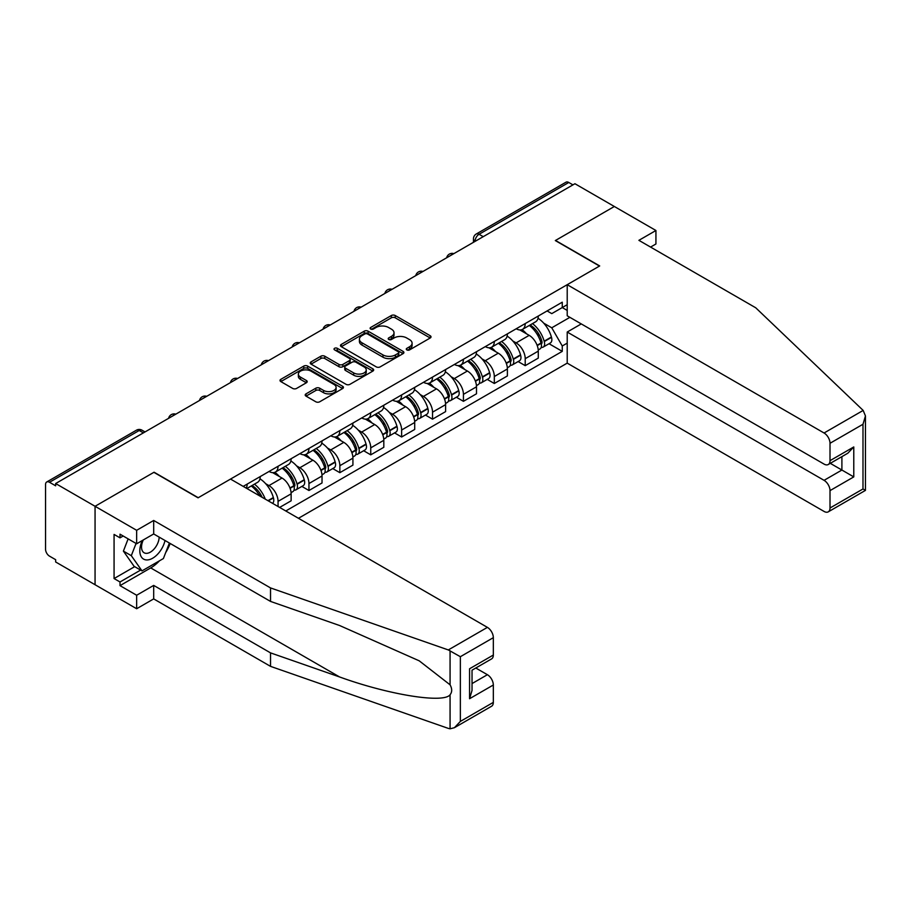 <?xml version="1.0" encoding="UTF-8"?>
<svg xmlns="http://www.w3.org/2000/svg" width="911" height="911" viewBox="0 0 911 911"><rect width="100%" height="100%" fill="white"/><g stroke="black" fill="none" stroke-linecap="round" stroke-linejoin="round"><path stroke-width="1.37" d="M406.841 349.904A1.924 1.116 0 0 0 409.563 349.904L430.22 337.981A2.744 1.583 0 0 0 431.028 336.854A2.744 1.583 0 0 0 430.22 335.738L395.226 315.525A2.744 1.583 0 0 0 391.343 315.525L370.686 327.459A1.924 1.116 0 0 0 370.117 328.245A1.924 1.116 0 0 0 370.686 329.03A1.924 1.116 0 0 0 373.408 329.03L376.084 327.482A8.803 5.079 0 0 1 388.519 327.482L391.434 329.167A8.803 5.079 0 0 1 394.019 332.754A8.803 5.079 0 0 1 391.434 336.353L388.769 337.89A1.924 1.116 0 0 0 388.2 338.676A1.924 1.116 0 0 0 388.769 339.461A1.924 1.116 0 0 0 391.491 339.461L394.156 337.924A8.803 5.079 0 0 1 406.602 337.924L409.517 339.609A8.803 5.079 0 0 1 412.091 343.196A8.803 5.079 0 0 1 409.517 346.784L406.841 348.332A1.924 1.116 0 0 0 406.283 349.118A1.924 1.116 0 0 0 406.841 349.904L406.841 348.332M306.005 393.871A2.744 1.583 0 0 0 305.196 394.987A2.744 1.583 0 0 0 306.005 396.114L315.821 401.785A2.744 1.583 0 0 0 319.704 401.785L342.638 388.541A2.744 1.583 0 0 0 343.447 387.414A2.744 1.583 0 0 0 342.638 386.298L307.656 366.097A2.744 1.583 0 0 0 303.762 366.097L280.827 379.34A2.744 1.583 0 0 0 280.019 380.456A2.744 1.583 0 0 0 280.827 381.584L292.682 388.428A2.744 1.583 0 0 0 296.576 388.428L306.392 382.757A2.744 1.583 0 0 0 307.189 381.641A2.744 1.583 0 0 0 306.392 380.513L300.505 377.12A7.356 4.248 0 0 1 298.352 374.114A7.356 4.248 0 0 1 302.896 370.196A7.356 4.248 0 0 1 310.913 371.119L333.95 384.419A7.356 4.248 0 0 1 336.102 387.414A7.356 4.248 0 0 1 331.558 391.343A7.356 4.248 0 0 1 323.542 390.42L319.704 388.2A2.744 1.583 0 0 0 315.821 388.2L306.005 393.871L306.005 396.114M55.651 483.536L574.932 183.726L614.344 206.49L555.323 240.561L599.484 266.058L198.245 497.713L154.084 472.217L95.063 506.288L55.651 483.536L55.651 485.825L49.513 482.272A5.603 3.234 -120 0 0 46.712 481.999A5.603 3.234 -120 0 0 45.55 484.561L45.55 549.276A5.603 3.234 -120 0 0 49.513 556.143L55.651 559.684L55.651 561.973L95.063 584.725L95.063 506.288L95.063 584.725L136.65 608.742L136.65 595.247L153.686 585.409L153.686 598.903L136.65 608.742M376.277 366.882A2.744 1.583 0 0 0 380.16 366.882L403.106 353.639A2.744 1.583 0 0 0 403.903 352.511A2.744 1.583 0 0 0 403.106 351.384L368.112 331.183A2.744 1.583 0 0 0 364.218 331.183L341.283 344.426A2.744 1.583 0 0 0 340.475 345.554A2.744 1.583 0 0 0 341.283 346.67L376.277 366.882M335.35 350.314A1.924 1.116 0 0 1 337.298 350.587L337.298 348.298L372.872 368.841A2.744 1.583 0 0 1 373.681 369.968A2.744 1.583 0 0 1 372.872 371.084L349.938 384.328A2.744 1.583 0 0 1 346.043 384.328L311.05 364.127L311.05 361.883A2.744 1.583 0 0 0 310.252 363.011A2.744 1.583 0 0 0 311.05 364.127M311.05 361.883L320.877 356.212A2.744 1.583 0 0 1 324.76 356.212L338.949 364.411A2.744 1.583 0 0 0 342.843 364.411L349.346 360.654A2.744 1.583 0 0 0 350.154 359.526A2.744 1.583 0 0 0 349.346 358.399L334.576 349.87A1.924 1.116 0 0 1 334.018 349.084A1.924 1.116 0 0 1 335.202 348.059A1.924 1.116 0 0 1 337.298 348.298M298.455 518.291L567.211 363.136L824.068 511.435A8.404 4.851 -120 0 0 828.27 511.845A8.404 4.851 -120 0 0 830.012 508.008L830.012 490.619A8.404 4.851 -120 0 0 824.068 480.336L841.901 470.042L853.778 476.897L830.012 490.619M483.229 236.666L479.072 234.275A5.603 3.234 60 0 0 476.271 233.99L565.993 182.2A5.603 3.234 60 0 1 568.794 182.473L479.072 234.275A5.603 3.234 120 0 0 475.109 241.13L475.109 241.358M572.951 184.876L568.794 182.473M525.214 323.576A12.879 7.436 60 0 1 522.55 329.349L535.622 321.811A12.879 7.436 -120 0 0 538.287 316.026M512.813 340.987L516.104 342.889A12.879 7.436 60 0 1 525.214 358.672L538.287 351.122A12.879 7.436 -120 0 0 529.177 335.35L519.828 329.941M538.287 351.122L538.287 358.103L525.214 365.653L518.131 361.553M522.55 329.349A12.879 7.436 60 0 1 516.207 328.769M525.214 358.672L525.214 365.653M494.32 341.409A12.879 7.436 60 0 1 491.655 347.193L504.728 339.644A12.879 7.436 -120 0 0 507.393 333.859M487.237 379.397L494.32 383.485L507.393 375.936L507.393 368.966A12.879 7.436 -120 0 0 498.283 353.183L488.934 347.786M491.655 347.193A12.879 7.436 60 0 1 485.312 346.613M481.919 358.832L485.21 360.733A12.879 7.436 60 0 1 494.32 376.516L494.32 383.485M463.426 359.241A12.879 7.436 60 0 1 460.761 365.026L473.834 357.476A12.879 7.436 -120 0 0 476.499 351.703M456.343 397.23L463.426 401.318L476.499 393.78L476.499 386.799A12.879 7.436 -120 0 0 467.389 371.028L458.039 365.618M460.761 365.026A12.879 7.436 60 0 1 454.418 364.446M451.025 376.664L454.316 378.566A12.879 7.436 60 0 1 463.426 394.349L463.426 401.318M432.531 377.086A12.879 7.436 60 0 1 429.867 382.871L442.94 375.321A12.879 7.436 -120 0 0 445.604 369.536M425.448 415.063L432.531 419.162L445.604 411.613L445.604 404.643A12.879 7.436 -120 0 0 436.494 388.86L427.134 383.463M429.867 382.871A12.879 7.436 60 0 1 423.524 382.29M420.13 394.509L423.421 396.41A12.879 7.436 60 0 1 432.531 412.182L432.531 419.162M401.637 394.918A12.879 7.436 60 0 1 398.972 400.703L412.045 393.153A12.879 7.436 -120 0 0 414.71 387.369M394.554 432.907L401.637 436.995L414.71 429.445L414.71 422.476A12.879 7.436 -120 0 0 405.6 406.693L396.239 401.295M398.972 400.703A12.879 7.436 60 0 1 392.63 400.123M389.236 412.341L392.527 414.243A12.879 7.436 60 0 1 401.637 430.026L401.637 436.995M370.743 412.751A12.879 7.436 60 0 1 368.078 418.536L381.151 410.998A12.879 7.436 -120 0 0 383.816 405.213M363.66 450.74L370.743 454.84L383.816 447.29L383.816 440.309A12.879 7.436 -120 0 0 374.706 424.537L365.345 419.128M368.078 418.536A12.879 7.436 60 0 1 361.735 417.955M358.342 430.174L361.633 432.076A12.879 7.436 60 0 1 370.743 447.859L370.743 454.84M339.849 430.596A12.879 7.436 60 0 1 337.184 436.38L350.245 428.83A12.879 7.436 -120 0 0 352.921 423.046M332.754 468.584L339.849 472.672L352.921 465.122L352.921 458.153A12.879 7.436 -120 0 0 343.811 442.37L334.451 436.973M337.184 436.38A12.879 7.436 60 0 1 330.841 435.8M327.448 448.018L330.739 449.92A12.879 7.436 60 0 1 339.849 465.692L339.849 472.672M308.954 448.428A12.879 7.436 60 0 1 306.29 454.213L319.351 446.663A12.879 7.436 -120 0 0 322.027 440.89M301.86 486.417L308.954 490.505L322.027 482.967L322.027 475.986A12.879 7.436 -120 0 0 312.917 460.203L303.557 454.805M306.29 454.213A12.879 7.436 60 0 1 299.947 453.632M296.542 465.851L299.844 467.753A12.879 7.436 60 0 1 308.954 483.536L308.954 490.505M278.06 466.273A12.879 7.436 60 0 1 275.384 472.057L288.457 464.508A12.879 7.436 -120 0 0 291.133 458.723M279.643 507.427L291.133 500.799L291.133 493.83A12.879 7.436 -120 0 0 282.023 478.047L272.662 472.65M275.384 472.057A12.879 7.436 60 0 1 269.041 471.465M265.648 483.684L268.95 485.597A12.879 7.436 60 0 1 278.06 501.369L278.06 506.516M246.881 488.512L257.562 482.34A12.879 7.436 -120 0 0 260.227 476.555M247.166 484.105A12.879 7.436 60 0 1 246.209 488.125M567.211 310.423L562.258 307.565L551.759 313.623L547.101 310.936M543.708 323.154L551.759 327.801L569.876 317.335M567.211 343.128L562.258 345.986L551.759 327.801M285.781 510.98L562.258 351.361L562.258 345.986M567.211 304.707L562.258 307.565L562.258 302.19L243.203 486.394M549.026 343.72L562.258 351.361M407.616 350.177L409.517 349.072A8.803 5.079 0 0 0 412.091 345.485L412.091 343.196M394.019 332.754L394.019 335.043A8.803 5.079 0 0 1 391.434 338.641L389.532 339.735M430.186 337.992L395.226 317.814A2.744 1.583 0 0 0 391.343 317.814L371.46 329.292M403.061 353.65L368.112 333.472A2.744 1.583 0 0 0 364.218 333.472L341.318 346.692M398.244 353.297A1.924 1.116 0 0 0 398.802 352.511A1.924 1.116 0 0 0 398.244 351.726L367.532 333.995A1.924 1.116 0 0 0 364.81 333.995L361.986 335.624A8.803 5.079 0 0 0 359.412 339.211A8.803 5.079 0 0 0 361.986 342.798L382.984 354.926A8.803 5.079 0 0 0 395.42 354.926L398.244 353.297L398.244 355.586A1.924 1.116 0 0 0 398.802 354.8L398.802 352.511M359.412 339.211L359.412 341.5A8.803 5.079 0 0 0 361.986 345.087L361.986 342.798M398.244 355.586L395.42 357.214A8.803 5.079 0 0 1 382.984 357.214L361.986 345.087M311.095 364.149L320.877 358.501L320.877 356.212M350.154 359.526L350.154 361.815A2.744 1.583 0 0 1 349.346 362.931L342.843 366.7A2.744 1.583 0 0 1 338.949 366.7L324.76 358.501A2.744 1.583 0 0 0 320.877 358.501M337.298 350.587L372.838 371.107M353.673 372.906A7.356 4.248 0 0 0 361.69 373.829A7.356 4.248 0 0 0 366.233 369.912A7.356 4.248 0 0 0 364.081 366.905L355.962 362.225A2.744 1.583 0 0 0 352.067 362.225L345.565 365.983A2.744 1.583 0 0 0 344.757 367.099A2.744 1.583 0 0 0 345.565 368.226L353.673 372.906L353.673 375.195A7.356 4.248 0 0 0 361.69 376.118A7.356 4.248 0 0 0 366.233 372.189L366.233 369.912M344.757 367.099L344.757 369.388A2.744 1.583 0 0 0 345.565 370.515L345.565 368.226M353.673 375.195L345.565 370.515M336.102 387.414L336.102 389.703A7.356 4.248 0 0 1 331.558 393.62A7.356 4.248 0 0 1 323.542 392.709L319.704 390.489A2.744 1.583 0 0 0 315.821 390.489L306.039 396.137M298.352 374.114L298.352 376.402A7.356 4.248 0 0 0 300.505 379.409L300.505 377.12M306.358 382.779L300.505 379.409M342.604 388.564L307.656 368.374A2.744 1.583 0 0 0 303.762 368.374L280.861 381.607M530.077 325.011A17.651 10.192 60 0 1 530.168 325.056A17.651 10.192 60 0 1 541.783 340.896L541.886 341.261A3.428 1.981 60 0 1 541.339 343.948A3.428 1.981 60 0 1 541.271 343.994M529.314 325.455A21.283 12.287 60 0 1 541.009 343.014L541.111 343.379A7.072 4.088 60 0 1 539.995 348.936L538.242 349.949M541.202 347.364A7.072 4.088 -120 0 0 543.161 347.102A7.072 4.088 -120 0 0 544.277 341.557L544.174 341.181A21.283 12.287 -120 0 0 532.48 323.621M538.025 318.281A21.283 12.287 60 0 1 551.406 337.013L551.508 337.377A7.072 4.088 60 0 1 550.392 342.935L543.161 347.102M522.049 329.6A21.283 12.287 60 0 1 526.501 333.802M536.841 333.825L539.563 335.396M863.172 410.428L865.45 415.963L862.99 424.253L830.012 443.281A8.404 4.851 -120 0 0 824.068 432.998L863.172 410.428L755.743 307.793L638.896 240.333L655.931 230.494L614.344 206.49L555.516 240.447L599.689 265.944L567.211 284.699L824.068 432.998M655.931 230.494L655.931 243.989L650.579 247.075M567.211 363.136L567.211 332.037L824.068 480.336M567.211 284.699L567.211 315.798L824.068 464.098A8.404 4.851 -120 0 0 828.27 464.508A8.404 4.851 -120 0 0 830.012 460.67L830.012 443.281M581.264 323.917L567.211 332.037M830.297 463.346L841.901 470.042L841.901 456.65M830.012 460.67L853.778 446.948L847.834 453.211L828.27 464.508M830.012 508.008L862.99 488.968L864.243 489.685M153.686 585.409L270.533 652.88L270.533 666.362L448.303 728.39L450.068 728.8L454.418 727.695L460.362 721.421L493.329 702.381A8.404 4.851 60 0 1 491.598 706.23L454.418 727.695M270.533 652.88L339.598 676.964C388.655 694.797 443.623 703.645 450.068 694.763C452.22 692.053 452.22 688.739 450.068 684.81L419.219 660.828L339.598 625.515L270.533 601.419L153.686 533.96L136.65 543.787L120.013 534.188L120.013 537.843L114.069 534.415L114.069 578.553L120.013 581.981L140.613 570.092M270.533 666.362L153.686 598.903M493.329 637.666L460.362 656.706L448.303 649.942L270.533 587.925L153.686 520.466L136.65 530.304L95.063 506.288L153.879 472.331L198.051 497.827L230.529 479.072L487.396 627.372A8.404 4.851 60 0 1 493.329 637.666L493.329 655.043A8.404 4.851 60 0 1 491.598 658.892L472.035 670.189L472.035 690.447L469.564 698.726L469.564 668.765C472.775 670.621 472.775 670.621 469.564 668.765L493.329 655.043M136.65 530.304L136.65 543.787M159.448 560.823A31.509 18.197 -60 0 1 150.714 567.917L120.013 585.636L136.65 595.247M120.013 585.636L120.013 581.981M153.686 520.466L153.686 533.96M270.533 587.925L270.533 601.419M472.035 683.58L487.396 674.709A8.404 4.851 60 0 1 493.329 685.004L493.329 702.381M487.396 674.709L475.793 668.014M170.175 543.48A31.509 18.197 -60 0 1 165.7 552.578M123.19 536.021L120.013 537.843M114.069 578.553L134.68 566.653M142.321 540.519A18.209 10.511 120 0 0 139.816 550.768A18.209 10.511 120 0 0 150.816 559.126A18.209 10.511 120 0 0 165.016 540.508M143.289 539.961A12.458 7.197 120 0 0 141.535 547.067A12.458 7.197 120 0 0 144.12 552.772A12.458 7.197 120 0 0 153.629 549.527A12.458 7.197 120 0 0 159.163 537.126M169.4 543.036L163.388 558.545L142.002 570.89L134.076 566.312L123.395 551.109L128.132 538.879M142.002 570.89L131.309 555.676L136.058 543.446M123.395 551.109L131.309 555.676M499.182 342.843A17.651 10.192 60 0 1 499.274 342.889A17.651 10.192 60 0 1 510.889 358.729L510.991 359.093A3.428 1.981 60 0 1 510.445 361.792A3.428 1.981 60 0 1 510.365 361.826M498.419 343.288A21.283 12.287 60 0 1 510.114 360.847L510.217 361.223A7.072 4.088 60 0 1 509.101 366.769L507.336 367.782M510.308 365.209A7.072 4.088 -120 0 0 512.267 364.947A7.072 4.088 -120 0 0 513.383 359.389L513.28 359.025A21.283 12.287 -120 0 0 501.585 341.454M507.131 336.125A21.283 12.287 60 0 1 520.511 354.846L520.614 355.21A7.072 4.088 60 0 1 519.498 360.767L512.267 364.947M491.154 347.444A21.283 12.287 60 0 1 495.595 351.635M505.947 351.669L508.668 353.229M468.288 360.676A17.651 10.192 60 0 1 468.379 360.733A17.651 10.192 60 0 1 479.995 376.562L480.097 376.926A3.428 1.981 60 0 1 479.55 379.625A3.428 1.981 60 0 1 479.471 379.671M467.525 361.132A21.283 12.287 60 0 1 479.22 378.691L479.323 379.056A7.072 4.088 60 0 1 478.207 384.613L476.442 385.626M479.414 383.041A7.072 4.088 -120 0 0 481.372 382.779A7.072 4.088 -120 0 0 482.488 377.222L482.386 376.858A21.283 12.287 -120 0 0 470.691 359.298M476.237 353.958A21.283 12.287 60 0 1 489.617 372.69L489.719 373.055A7.072 4.088 60 0 1 488.603 378.6L481.372 382.779M460.26 365.277A21.283 12.287 60 0 1 464.701 369.467M475.052 369.502L477.763 371.073M437.394 378.52A17.651 10.192 60 0 1 437.485 378.566A17.651 10.192 60 0 1 449.1 394.406L449.203 394.77A3.428 1.981 60 0 1 448.656 397.458A3.428 1.981 60 0 1 448.576 397.503M436.62 378.965A21.283 12.287 60 0 1 448.326 396.524L448.428 396.889A7.072 4.088 60 0 1 447.312 402.446L445.547 403.459M448.519 400.886A7.072 4.088 -120 0 0 450.478 400.612A7.072 4.088 -120 0 0 451.594 395.067L451.492 394.702A21.283 12.287 -120 0 0 439.797 377.131M445.342 371.802A21.283 12.287 60 0 1 458.723 390.523L458.825 390.887A7.072 4.088 60 0 1 457.709 396.444L450.478 400.612M429.366 383.11A21.283 12.287 60 0 1 433.807 387.312M444.158 387.334L446.868 388.906M406.5 396.353A17.651 10.192 60 0 1 406.591 396.41A17.651 10.192 60 0 1 418.195 412.239L418.308 412.603A3.428 1.981 60 0 1 417.762 415.302A3.428 1.981 60 0 1 417.682 415.336M405.725 396.797A21.283 12.287 60 0 1 417.432 414.368L417.534 414.733A7.072 4.088 60 0 1 416.418 420.278L414.653 421.292M417.625 418.718A7.072 4.088 -120 0 0 419.584 418.456A7.072 4.088 -120 0 0 420.7 412.899L420.597 412.535A21.283 12.287 -120 0 0 408.902 394.975M414.437 389.635A21.283 12.287 60 0 1 427.828 408.356L427.931 408.732A7.072 4.088 60 0 1 426.815 414.277L419.584 418.456M398.471 400.954A21.283 12.287 60 0 1 402.913 405.144M413.264 405.179L415.974 406.739M375.605 414.198A17.651 10.192 60 0 1 375.696 414.243A17.651 10.192 60 0 1 387.3 430.072L387.414 430.447A3.428 1.981 60 0 1 386.868 433.135A3.428 1.981 60 0 1 386.788 433.18M374.831 414.642A21.283 12.287 60 0 1 386.526 432.201L386.64 432.566A7.072 4.088 60 0 1 385.524 438.123L383.759 439.136M386.731 436.551A7.072 4.088 -120 0 0 388.69 436.289A7.072 4.088 -120 0 0 389.806 430.732L389.703 430.368A21.283 12.287 -120 0 0 377.997 412.808M383.542 407.468A21.283 12.287 60 0 1 396.934 426.2L397.037 426.564A7.072 4.088 60 0 1 395.921 432.121L388.69 436.289M367.577 418.787A21.283 12.287 60 0 1 372.018 422.989M382.369 423.011L385.08 424.583M344.711 432.03A17.651 10.192 60 0 1 344.802 432.076A17.651 10.192 60 0 1 356.406 447.916L356.508 448.28A3.428 1.981 60 0 1 355.973 450.979A3.428 1.981 60 0 1 355.894 451.013M343.937 432.474A21.283 12.287 60 0 1 355.632 450.034L355.745 450.41A7.072 4.088 60 0 1 354.618 455.955L352.864 456.969M355.837 454.395A7.072 4.088 -120 0 0 357.795 454.122A7.072 4.088 -120 0 0 358.911 448.576L358.809 448.212A21.283 12.287 -120 0 0 347.102 430.641M352.648 425.312A21.283 12.287 60 0 1 366.028 444.033L366.142 444.397A7.072 4.088 60 0 1 365.015 449.954L357.795 454.122M336.683 436.62A21.283 12.287 60 0 1 341.124 440.822M351.475 440.856L354.185 442.416M313.817 449.863A17.651 10.192 60 0 1 313.908 449.92A17.651 10.192 60 0 1 325.512 465.749L325.614 466.113A3.428 1.981 60 0 1 325.079 468.812A3.428 1.981 60 0 1 324.999 468.858M313.042 450.307A21.283 12.287 60 0 1 324.737 467.878L324.84 468.243A7.072 4.088 60 0 1 323.724 473.8L321.97 474.813M324.942 472.228A7.072 4.088 -120 0 0 326.901 471.966A7.072 4.088 -120 0 0 328.017 466.409L327.914 466.045A21.283 12.287 -120 0 0 316.208 448.485M321.754 443.145A21.283 12.287 60 0 1 335.134 461.877L335.248 462.241A7.072 4.088 60 0 1 334.121 467.787L326.901 471.966M305.777 454.464A21.283 12.287 60 0 1 310.23 458.654M320.581 458.688L323.291 460.26M282.922 467.707A17.651 10.192 60 0 1 283.014 467.753A17.651 10.192 60 0 1 294.617 483.593L294.72 483.957A3.428 1.981 60 0 1 294.185 486.645A3.428 1.981 60 0 1 294.105 486.69M282.148 468.152A21.283 12.287 60 0 1 293.843 485.711L293.946 486.075A7.072 4.088 60 0 1 292.83 491.633L291.076 492.646M294.037 490.072A7.072 4.088 -120 0 0 296.007 489.799A7.072 4.088 -120 0 0 297.123 484.253L297.009 483.889A21.283 12.287 -120 0 0 285.314 466.318M290.86 460.989A21.283 12.287 60 0 1 304.24 479.71L304.342 480.074A7.072 4.088 60 0 1 303.226 485.631L296.007 489.799M274.883 472.297A21.283 12.287 60 0 1 279.335 476.499M289.687 476.521L292.397 478.093M252.028 485.54A17.651 10.192 60 0 1 252.108 485.597A17.651 10.192 60 0 1 262.209 497.372M259.965 478.822A21.283 12.287 60 0 1 273.346 497.543L273.448 497.918A7.072 4.088 60 0 1 272.537 503.327M265.26 499.126A21.283 12.287 -120 0 0 254.42 484.162M251.254 485.984A21.283 12.287 60 0 1 259.726 495.937M258.792 494.366L261.503 495.926M475.314 241.244L475.109 241.13A5.603 3.234 0 0 1 473.469 238.841L473.469 242.303M278.06 501.369L291.133 493.83M308.954 483.536L322.027 475.986M339.849 465.692L352.921 458.153M370.743 447.859L383.816 440.309M401.637 430.026L414.71 422.476M432.531 412.182L445.604 404.643M463.426 394.349L476.499 386.799M494.32 376.516L507.393 368.966M268.95 485.597L282.023 478.047M299.844 467.753L312.917 460.203M330.739 449.92L343.811 442.37M361.633 432.076L374.706 424.537M392.527 414.243L405.6 406.693M423.421 396.41L436.494 388.86M454.316 378.566L467.389 371.028M485.21 360.733L498.283 353.183M516.104 342.889L529.177 335.35M453.382 253.907A5.603 3.234 120 0 0 450.899 255.342M422.476 271.74A5.603 3.234 120 0 0 420.005 273.175M391.582 289.584A5.603 3.234 120 0 0 389.111 291.008M360.688 307.417A5.603 3.234 120 0 0 358.217 308.852M329.793 325.261A5.603 3.234 120 0 0 327.322 326.685M298.899 343.094A5.603 3.234 120 0 0 296.428 344.517M268.005 360.927A5.603 3.234 120 0 0 265.534 362.362M237.111 378.771A5.603 3.234 120 0 0 234.639 380.194M206.216 396.604A5.603 3.234 120 0 0 203.745 398.039M175.322 414.448A5.603 3.234 120 0 0 172.851 415.871M143.38 432.884L139.224 430.482L49.513 482.272M145.031 431.928L142.025 430.197A5.603 3.234 120 0 0 139.224 430.482A5.603 3.234 60 0 0 136.422 430.197L46.712 481.999M409.517 349.072L409.517 346.784M388.769 339.461L388.769 337.89M391.434 338.641L391.434 336.353M370.686 329.03L370.686 327.459M391.343 317.814L391.343 315.525M395.226 317.814L395.226 315.525M430.22 337.981L430.22 335.738M341.283 346.67L341.283 344.426M364.218 333.472L364.218 331.183M368.112 333.472L368.112 331.183M403.106 353.639L403.106 351.384M382.984 357.214L382.984 354.926M395.42 357.214L395.42 354.926M324.76 358.501L324.76 356.212M338.949 366.7L338.949 364.411M342.843 366.7L342.843 364.411M349.346 362.931L349.346 360.654M372.872 371.084L372.872 368.841M315.821 390.489L315.821 388.2M319.704 390.489L319.704 388.2M323.542 392.709L323.542 390.42M306.392 382.757L306.392 380.513M280.827 381.584L280.827 379.34M303.762 368.374L303.762 366.097M307.656 368.374L307.656 366.097M342.638 388.541L342.638 386.298M537.239 345.611L541.111 343.379M544.277 341.557L551.508 337.377M544.174 341.181L551.406 337.013M537.114 345.269L542.056 342.377M862.99 488.968L862.99 424.253M853.778 446.948L853.778 476.897M450.068 728.8L450.068 694.763M450.068 684.81L450.068 650.761M460.362 656.706L460.362 721.421M493.329 685.004L469.564 698.726M448.303 649.942L487.396 627.372M150.714 567.917L339.598 676.964M506.345 363.455L510.217 361.223M513.383 359.389L520.614 355.21M513.28 359.025L520.511 354.846M510.103 360.824L511.162 360.221M506.22 363.102L510.114 360.847M475.451 381.288L479.323 379.056M482.488 377.222L489.719 373.055M482.386 376.858L489.617 372.69M479.209 378.657L480.268 378.054M475.314 380.935L479.22 378.691M444.557 399.132L448.428 396.889M451.594 395.067L458.825 390.887M451.492 394.702L458.723 390.523M444.42 398.779L449.362 395.886M413.662 416.965L417.534 414.733M420.7 412.899L427.931 408.732M420.597 412.535L427.828 408.356M417.42 414.334L418.468 413.731M413.526 416.612L417.432 414.368M382.768 434.798L386.64 432.566M389.806 430.732L397.037 426.564M389.703 430.368L396.934 426.2M386.526 432.178L387.574 431.563M382.631 434.456L386.526 432.201M351.874 452.642L355.745 450.41M358.911 448.576L366.142 444.397M358.809 448.212L366.028 444.033M351.737 452.289L356.679 449.408M320.968 470.475L324.84 468.243M328.017 466.409L335.248 462.241M327.914 466.045L335.134 461.877M320.843 470.122L325.785 467.241M290.074 488.319L293.946 486.075M297.123 484.253L304.342 480.074M297.009 483.889L304.24 479.71M293.843 485.688L294.891 485.073M289.949 487.966L293.843 485.711M268.301 500.891L273.448 497.918M267.936 500.674L273.346 497.543M453.849 253.634A5.603 5.603 0 0 0 446.663 257.779M422.955 271.467A5.603 5.603 0 0 0 415.769 275.623M392.06 289.311A5.603 5.603 0 0 0 384.875 293.456M361.166 307.144A5.603 5.603 0 0 0 353.98 311.3M330.272 324.988A5.603 5.603 0 0 0 323.086 329.133M299.377 342.821A5.603 5.603 0 0 0 292.192 346.966M268.483 360.654A5.603 5.603 0 0 0 261.298 364.81M237.589 378.498A5.603 5.603 0 0 0 230.403 382.643M206.695 396.331A5.603 5.603 0 0 0 199.498 400.476M175.8 414.163A5.603 5.603 0 0 0 168.603 418.32M142.025 430.197A5.603 5.603 0 0 0 136.422 430.197M476.271 233.99A5.603 5.603 0 0 0 473.469 238.841M865.45 415.963L865.45 490.391L828.27 511.845"/></g></svg>
